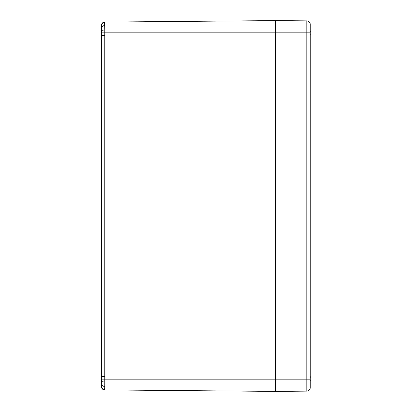 <?xml version="1.0" encoding="UTF-8"?>
<svg xmlns="http://www.w3.org/2000/svg" width="412" height="412" viewBox="0 0 412 412"><rect width="100%" height="100%" fill="white"/><g stroke="black" fill="none" stroke-linecap="round" stroke-linejoin="round"><path stroke-width="0.62" d="M104.777 389.912L104.597 389.906A3.126 3.116 -89.5 0 1 101.676 387.79L101.676 388.156L104.468 389.906L103.015 389.536M104.457 22.093L101.676 23.845L101.676 24.21A3.126 3.116 -90.5 0 1 104.597 22.093L104.777 22.088M104.777 381.96L104.777 379.812L101.676 379.828L101.676 384.37A3.126 2.045 0 0 0 104.777 386.415L104.777 381.96A3.131 0.664 180 0 1 101.676 381.296L101.676 387.79M104.777 25.585A3.126 2.045 180 0 0 101.676 27.63L101.676 30.704A3.126 0.664 0 0 1 104.777 30.04L104.597 22.093L275.489 20.6L275.489 32.188L275.489 20.6L306.806 20.873L306.806 391.127A3.476 3.476 0 0 0 310.251 387.651L310.251 24.349A3.476 3.476 0 0 0 306.806 20.873M101.676 24.21L101.676 32.172L104.777 32.188L104.777 30.04M104.777 35.355L101.676 35.355L101.676 376.645L104.777 376.645L104.777 32.188L275.489 32.188L275.489 379.812L275.489 32.188L310.251 32.188M101.676 32.172L101.676 35.355M101.676 376.645L101.676 379.828M306.806 391.127L275.489 391.4L275.489 379.812L275.489 391.4L104.597 389.906L104.777 386.415M310.251 387.228L310.251 387.651M310.251 35.401A14.92 9.445 13 0 0 310.313 35.169L310.293 35.087M310.246 34.181L310.313 34.696A14.92 11.258 164.7 0 1 310.251 34.989M310.251 31.703A14.92 11.258 15.3 0 1 310.313 31.997L310.246 32.512M310.246 30.823L310.313 31.523A14.92 9.445 167 0 0 310.251 31.291M310.251 380.709A14.92 9.445 13 0 0 310.313 380.477L310.293 380.394M310.246 379.488L310.313 380.003A14.92 11.258 164.7 0 1 310.251 380.297M310.251 377.011A14.92 11.258 15.3 0 1 310.313 377.304L310.246 377.819M310.246 376.13L310.313 376.831A14.92 9.445 167 0 0 310.251 376.599M310.251 379.812L104.777 379.812L104.777 376.645M310.313 34.696L310.164 34.052L310.313 34.696M310.313 380.003L310.164 379.359L310.313 380.003"/></g></svg>

